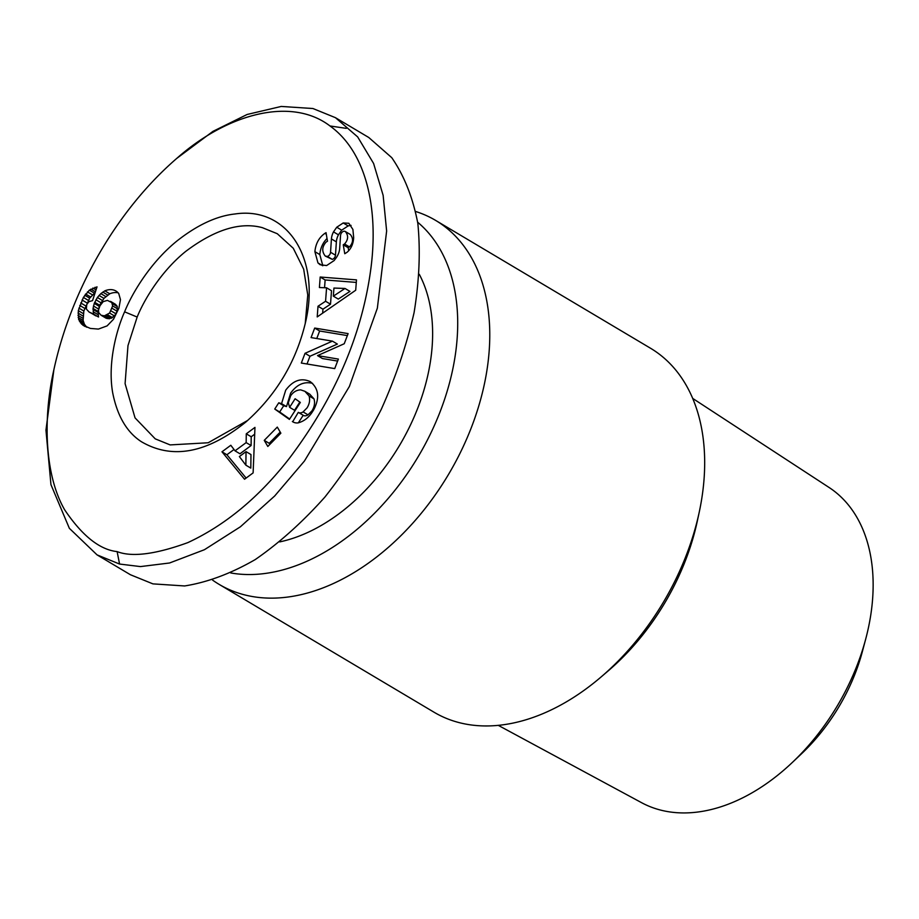<?xml version="1.0" encoding="UTF-8"?>
<svg xmlns="http://www.w3.org/2000/svg" width="919" height="919" viewBox="0 0 919 919"><rect width="100%" height="100%" fill="white"/><g stroke="black" fill="none" stroke-linecap="round" stroke-linejoin="round"><path stroke-width="1.38" d="M212.542 580.073A211.749 140.906 -59.3 0 0 219.136 584.381A211.749 140.906 -59.3 0 0 245.591 595.121A211.749 140.906 -59.3 0 0 458.776 455.755A211.749 140.906 -59.3 0 0 435.652 220.422A211.749 140.906 -59.3 0 0 415.733 211.508M230.749 572.951A202.123 134.496 -59.3 0 0 425.29 444.061A202.123 134.496 -59.3 0 0 417.674 222.237M692.731 398.432L829.122 487.507A183.444 122.078 120.7 0 1 865.744 638.9A183.444 122.078 120.7 0 1 792.132 762.644A183.444 122.078 120.7 0 1 661.577 810.328A183.444 122.078 120.7 0 1 641.611 802.701L498.247 725.344M247.751 420.385L208.188 442.763L170.153 444.911L155.242 438.857L135.047 417.881L125.087 383.637L127.982 345.601L137.161 317.055C143.364 301.421 160.067 272.173 185.581 251.507C214.552 229.647 240.146 221.697 262.363 227.659L277.274 233.713L293.276 248.268L303.684 269.198L307.762 294.999L305.211 323.775M435.652 220.422L650.526 348.244A211.749 140.906 120.7 0 1 699.267 512.009A211.749 140.906 120.7 0 1 601.175 676.889A211.749 140.906 120.7 0 1 460.453 722.943A211.749 140.906 120.7 0 1 434.009 712.202L219.136 584.381M601.175 676.889L608.171 670.904A192.496 128.097 -59.3 0 0 697.337 521.004L699.267 512.009M419.294 274.322A169.395 112.727 120.7 0 1 414.963 415.009A169.395 112.727 120.7 0 1 279.732 541.9M309.083 395.951L304.878 391.299L300.708 389.874C296.665 389.966 293.31 391.942 290.634 395.802L288.325 402.763L289.611 407.335L295.125 398.754L300.329 402.442L289.405 419.42L274.747 409.035L278.767 402.798L281.559 403.659L285.694 390.196C293.046 380.409 301.225 377.548 310.231 381.615C318.824 388.45 319.95 397.904 313.609 409.966L311.955 412.539C308.233 418.03 303.569 421.488 297.963 422.924A16.611 11.051 120.7 0 1 294.999 422.729A16.611 11.051 120.7 0 1 292.92 421.89A16.611 11.051 120.7 0 1 292.702 421.752L298.307 412.344A6.732 4.48 -59.3 0 0 298.503 412.47A6.732 4.48 -59.3 0 0 299.353 412.815A6.732 4.48 -59.3 0 0 303.086 411.907L307.061 407.864C309.519 403.923 310.197 399.96 309.083 395.951L314.022 398.892C315.137 402.89 314.459 406.864 312 410.793L308.026 414.848A6.732 4.48 120.7 0 1 304.292 415.744A6.732 4.48 120.7 0 1 303.442 415.411A6.732 4.48 120.7 0 1 303.247 415.273M312.563 383.349C304.166 381.259 296.848 384.51 290.634 393.137L286.498 406.589L283.707 405.738L279.686 411.976L289.646 419.03M281.559 403.659L286.498 406.589M327.026 238.492C322.776 242.811 320.375 248.176 319.823 254.597L322.822 265.74M314.884 251.657C315.711 243.615 318.996 237.55 324.752 233.46L326.038 232.656L327.486 241.226L326.038 242.122C321.949 246.901 321.696 251.553 325.28 256.079L327.336 256.424A3.596 2.389 -59.3 0 0 330.541 252.254L331.426 238.929A13.463 8.96 120.7 0 1 333.505 231.887L336.745 227.234L343.212 222.961L348.841 223.271L352.907 229.463L353.666 237.596C353.31 243.903 351.127 248.785 347.118 252.231L344.763 253.724L343.246 244.787L344.545 243.983C348.312 239.721 348.588 235.574 345.383 231.554L344.74 231.278A3.596 2.389 -59.3 0 0 344.682 231.266A3.596 2.389 -59.3 0 0 340.547 235.436L339.674 248.475A13.463 8.96 120.7 0 1 335.803 258.342L334.079 260.594L326.601 265.557L320.111 264.741L317.963 262.914L314.884 251.657L319.823 254.597M351.058 225.396L348.152 225.902L341.684 230.175L338.445 234.816A13.463 8.96 -59.3 0 0 336.365 241.869L335.481 255.195A3.596 2.389 120.7 0 1 332.276 259.353L325.28 256.079M118.183 292.851A21.677 14.417 -59.3 0 0 118.16 292.851A21.677 14.417 -59.3 0 0 109.775 293.781L103.939 298.376L99.643 305.234L97.988 311.369L98.54 316.998L89.109 312.046L93.6 314.068L93.049 308.428L94.266 303.385L97.368 297.492L100.849 293.62L104.835 290.841L109.775 293.781M104.835 290.841A21.677 14.417 120.7 0 1 113.221 289.91A21.677 14.417 120.7 0 1 115.932 291.013A21.677 14.417 120.7 0 1 118.735 293.517L120.469 299.617L118.896 308.187L113.519 319.238L107.098 325.889L98.39 329.082L90.372 328.428L82.813 325.142L78.632 319.444L78.31 310.645L83.388 297.434L89.361 290.163L97.035 286.866L92.543 300.628L88.89 301.662L86.742 304.557L86.352 309.037L89.109 312.046M53.888 369.679L45.95 430.126L50.947 484.635L69.362 528.322L97.069 554.892L119.573 564.048L140.469 566.586L169.555 562.991L204.432 549.711L240.41 526.782L274.666 496.007L304.43 461.028L349.392 386.451L377.353 308.164L386.635 231.025L383.131 195.333L373.596 163.467L357.663 136.908L335.446 117.678L312.931 108.522L281.237 106.443L247.131 114.473L212.944 131.371L176.724 158.424C115.978 211.002 70.935 290.898 53.888 369.679C42.871 417.938 44.503 474.974 64.629 509.769C82.17 535.777 99.666 549.723 117.127 551.607C131.934 557.362 155.518 554.364 187.867 542.601C225.511 525.117 259.445 496.915 289.646 457.961C335.561 396.962 362.729 333.092 371.161 266.361C378.375 207.797 366.176 152.255 330.3 126.202C291.645 96.277 227.269 113.565 176.724 158.424M346.279 128.361L329.99 125.972M97.069 554.892L130.406 574.731L152.922 583.875L184.639 585.954C207.464 582.336 231.014 573.536 255.252 559.568C279.433 542.853 302.638 522.026 324.878 497.087C346.095 470.241 364.854 441.086 381.144 409.61C395.652 377.399 406.635 345.073 414.078 312.632C419.294 280.777 420.557 251.025 417.835 223.386C412.849 197.528 404.153 175.621 391.758 157.666L368.783 137.505L335.446 117.678M124.605 311.828C131.314 294.942 149.36 263.328 176.93 240.996C197.263 224.983 216.62 215.965 234.988 213.978C287.027 206.166 320.478 257.825 305.717 321.478C296.446 361.293 276.539 394.779 245.982 421.924C207.177 453.17 172.335 459.776 141.457 441.752C126.845 432.309 117.253 415.951 112.669 392.677C107.362 362.339 117.046 328.531 124.605 311.828L137.161 317.055M244.546 479.236L221.973 451.803L230.807 445.267L235.023 450.838L246.154 442.613L246.269 433.825L254.965 427.392L253.116 472.894L244.546 479.236M305.039 353.31L332.437 341.133L311.059 337.583L314.7 328.06L348.117 333.608L344.246 343.74L317.537 355.619L338.376 359.076L334.734 368.599L301.317 363.051L305.039 353.31L309.979 356.25L307.015 364.004M280.858 433.182L267.82 446.462L264.247 440.362L277.297 427.094L280.858 433.182M355.699 290.243L317.216 316.929L318.008 306.245L325.567 301.26L326.578 287.796L319.41 287.544L320.191 277.021L356.48 279.881L355.699 290.243M102.79 292.093L107.73 295.022M100.849 293.62L105.788 296.561M98.999 295.436L103.939 298.376M97.368 297.492L102.308 300.433M95.932 299.778L100.872 302.719M94.703 302.305L99.643 305.234M94.266 303.385L99.206 306.326M93.451 306.004L98.39 308.945M93.049 308.428L97.988 311.369M93.003 309.427L97.942 312.368M93.141 311.725L98.069 314.666M93.6 314.068L98.54 316.998M93.267 313.907L98.207 316.848M90.935 312.965L95.875 315.906M94.99 287.291L96.587 288.244M92.865 288.038L96.035 289.933M90.866 289.117L95.415 291.817M95.208 292.46L89.66 298.17L83.847 311.047L83.101 320.375L84.399 324.258L86.8 327.267M89.361 290.163L94.301 293.092M87.443 291.886L92.382 294.815M85.593 294L90.533 296.94M84.72 295.229L89.66 298.17M83.388 297.434L88.327 300.375M82.044 300.008L86.983 302.937M80.746 302.948L85.685 305.889M79.769 305.43L84.709 308.37M78.908 308.118L83.847 311.047M78.31 310.645L83.25 313.586M78 313.057L82.94 315.987M77.954 315.309L82.894 318.25M78.161 317.434L83.101 320.375M78.632 319.444L83.572 322.385M78.781 319.812L83.721 322.753M79.459 321.317L84.399 324.258M80.355 322.73L85.295 325.659M81.458 323.993L86.397 326.934M82.813 325.142L85.214 326.567M99.941 305.809L98.517 310.059L98.735 312.678L101.101 315.251L104.398 315.837L109.602 313.057L112.635 305.924L111.796 302.592L107.408 300.375L103.169 301.65L99.941 305.809M110.533 301.363L115.472 304.304L117.264 306.59L117.092 311.265L114.542 315.987L109.338 318.778L106.041 318.192L101.101 315.251M111.796 302.592L116.736 305.533M112.325 303.649L117.264 306.59M112.635 305.924L117.575 308.853M112.152 308.324L117.092 311.265M111.061 310.886L116.001 313.827M109.602 313.057L114.542 315.987M107.615 314.757L112.555 317.698M106.374 315.389L111.314 318.33M104.398 315.837L109.338 318.778M102.285 315.654L107.224 318.594M221.973 451.803L226.913 454.744L246.12 478.075M254.689 434.193L251.209 436.766L251.094 445.543L239.962 453.779L235.023 450.838M246.269 433.825L251.209 436.766M246.154 442.613L251.094 445.543M234 449.494L226.913 454.744M250.979 454.56L250.807 468.104L245.867 465.163L246.039 451.631L250.979 454.56M246.039 451.631L239.365 456.571L245.867 465.163M332.437 341.133L337.376 344.074L309.979 356.25M337.618 361.064L322.477 358.559L317.537 355.619M347.359 335.596L319.64 331.001L316.756 338.537M314.7 328.06L319.64 331.001M345.383 231.554L350.323 234.494C353.528 238.515 353.252 242.662 349.484 246.924L348.186 247.728L348.703 250.761M343.246 244.787L348.186 247.728M336.745 227.234L341.684 230.175M317.963 262.914L322.661 265.706M278.767 402.798L283.707 405.738M274.747 409.035L279.686 411.976M299.824 402.085L294.551 410.276L289.611 407.335M304.878 391.299L309.818 394.228L314.022 398.892M303.213 415.262L298.342 422.82M292.357 421.511L293.575 422.235M280.215 432.079L269.187 443.303L269.841 444.405M264.247 440.362L269.187 443.303M356.285 282.42L325.131 279.962L324.556 287.727M320.191 277.021L325.131 279.962M326.578 287.796L331.518 290.737L330.507 304.2L322.948 309.186L322.649 313.149M325.567 301.26L330.507 304.2M318.008 306.245L322.948 309.186M345.004 288.463L333.942 288.061L333.344 296.148L345.004 288.463L349.944 291.403L338.284 299.089L333.344 296.148M792.132 762.644L801.552 753.741A151.681 100.941 -59.3 0 0 862.413 651.422L865.744 638.9M303.086 411.907L308.026 414.848M117.127 551.607L119.573 564.048M344.545 243.983L349.484 246.924M343.212 222.961L348.152 225.902M333.505 231.887L338.445 234.816M331.426 238.929L336.365 241.869M330.541 252.254L335.481 255.195M327.336 256.424L332.276 259.353M324.889 233.369L326.302 234.207M298.503 412.47L303.442 415.411"/></g></svg>
